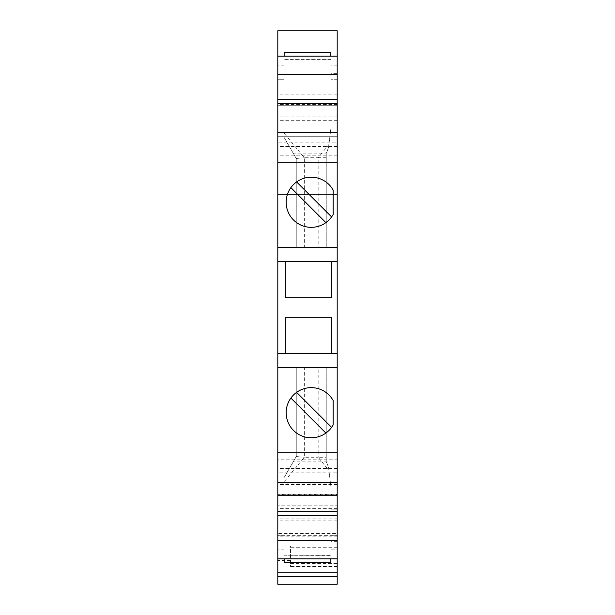 <?xml version="1.0" encoding="UTF-8"?>
<svg xmlns="http://www.w3.org/2000/svg" width="615" height="615" viewBox="0 0 615 615"><rect width="100%" height="100%" fill="white"/><g stroke="black" fill="none" stroke-linecap="round" stroke-linejoin="round"><path stroke-width="0.46" stroke-dasharray="3.08 2.31" d="M277.803 533.513L277.803 535.319L337.197 535.319L337.197 533.513L277.803 533.513L277.803 545.851L290.488 545.851L290.488 566.953L290.488 563.494L337.197 563.494L337.197 572.719L337.197 535.319M337.197 484.52L277.803 484.52L277.803 494.237L277.803 30.75L337.197 30.75L337.197 494.237L337.197 483.851L277.803 483.851L277.803 584.25L337.197 584.25L337.197 495.459L337.197 505.838L277.803 505.838L337.197 505.838L337.197 494.714L277.803 494.714M337.197 483.851L337.197 494.714M290.488 563.494L290.488 545.851M311.252 387.642A25.084 25.084 0 0 1 333.153 400.519L333.153 424.927A25.084 25.084 0 0 1 288.927 424.158A25.084 25.084 0 0 1 311.252 387.642M311.252 177.197A25.084 25.084 0 0 1 333.153 190.073L333.153 214.481A25.084 25.084 0 0 1 288.927 213.713A25.084 25.084 0 0 1 311.252 177.197M290.488 560.58L277.803 560.58L277.803 545.851M277.803 560.58L277.803 535.319M337.189 541.684L330.855 541.684L330.855 492L330.855 535.242L337.197 535.242L330.855 535.242L330.855 555.783L284.145 555.783L284.145 535.242L277.803 535.242L277.803 558.881L277.803 535.242L284.145 535.242L284.145 558.881M277.803 520.121L277.803 515.816L277.803 520.121L337.197 520.121L337.197 515.816L337.197 520.121M277.803 459.828L277.803 482.475L277.803 459.828L337.197 459.828L337.197 472.858L277.803 472.858M277.803 142.142L277.803 155.172L277.803 142.142L337.197 142.142L337.197 155.172L337.197 142.142M277.803 94.879L277.803 99.184L277.803 94.879L337.197 94.879L337.197 99.184L337.197 94.879M277.803 65.159L277.803 79.758L277.803 65.159L284.145 65.159L284.145 59.217L330.855 59.217L330.855 123L330.855 73.316L337.197 73.316L337.197 56.119L277.803 56.119M277.803 484.52L277.803 483.851M337.197 73.316L337.197 56.119M337.197 459.828L337.197 472.858M337.197 549.841L337.197 509.097L337.197 558.881L337.197 549.841L330.855 549.841M337.197 509.097L337.197 492L337.197 509.097L330.855 509.097L337.197 509.097M337.197 563.494L337.197 533.513M337.197 566.953L290.488 566.953L337.197 566.953M337.197 155.172L277.803 155.172M337.197 146.447L277.803 146.447M337.197 468.553L277.803 468.553M337.197 353.625L277.803 353.625M337.197 261.375L277.803 261.375M331.716 261.375L331.716 297.698L285.306 297.698L285.306 261.375M290.887 187.629L325.896 222.638M331.608 216.926L296.599 181.917M331.716 353.625L331.716 317.302L285.306 317.302L285.306 353.625M290.887 398.074L325.896 433.083M331.608 427.371L296.599 392.362M284.145 56.119L284.145 79.758L277.803 79.758L284.145 79.758L284.145 65.159M337.197 558.881L277.803 558.881M330.855 541.684L330.855 558.881M330.855 492L337.197 492L330.855 492M337.197 572.719L277.803 572.719M330.855 562.441L330.855 555.783M284.145 555.783L330.855 555.599M284.145 562.441L284.145 555.599M326.242 367.463L326.242 461.442L326.242 367.463L296.261 367.463L296.261 456.538L296.261 367.463L304.333 367.463L304.333 457.26L284.153 481.799M296.261 456.538L304.333 457.26M304.333 367.463L318.17 367.463L318.17 457.26L304.325 457.26M318.163 367.463L326.234 367.463M284.153 477.509L296.253 456.538L284.145 477.509M326.242 461.442L326.404 461.88L293.178 461.88M326.404 461.88L328.541 467.523L330.855 486.234L328.91 470.506L318.163 457.26L326.234 457.26M328.91 470.506L328.541 467.523L326.234 461.442M337.197 547.265L290.488 547.265M330.855 73.316L330.855 56.119M326.234 247.538L304.333 247.538L304.325 157.74L284.145 133.201L284.145 137.491L296.253 158.462L296.253 247.538L296.253 158.462L284.145 137.491L284.145 59.217M284.145 133.201L284.145 52.559M330.855 52.559L330.855 59.217M296.261 158.462L304.333 157.74M326.242 247.538L326.242 153.558L326.242 247.538L304.325 247.538M326.404 153.12L328.541 147.477L330.855 128.766L328.541 147.477L326.404 153.12L293.178 153.12M328.91 144.494L318.163 157.74L304.325 157.74M326.242 157.74L318.17 157.74L318.17 247.538M330.855 59.401L284.145 59.401M337.197 104.55L277.803 104.55M337.197 116.881L277.803 116.881M337.197 136.261L277.803 136.261L337.197 136.261M337.197 120.671L277.803 120.671M337.197 105.703L277.803 105.703L337.197 105.703M337.197 132.064L277.803 132.064M337.197 194.494L277.803 194.494L337.197 194.494M337.197 494.237L277.803 494.237M337.197 495.459L277.803 495.459L337.197 495.459M337.197 518.914L277.803 518.914M337.197 79.758L330.855 79.758L337.197 79.758M330.855 123L337.197 123L330.855 123M337.197 566.53L290.488 566.53M337.197 65.159L330.855 65.159M284.145 549.841L277.803 549.841M337.197 508.374L277.803 508.374M337.197 536.134L277.803 536.134M330.855 105.903L337.197 105.903L330.855 105.903"/><path stroke-width="0.92" d="M311.252 387.642A25.084 25.084 0 0 1 333.153 400.519L333.153 424.927A25.084 25.084 0 0 1 286.167 412.727A25.084 25.084 0 0 1 311.252 387.642M311.252 177.197A25.084 25.084 0 0 1 333.153 190.073L333.153 214.481A25.084 25.084 0 0 1 286.167 202.281A25.084 25.084 0 0 1 311.252 177.197M277.803 576.378L277.803 584.25L337.197 584.25L337.197 576.378L277.803 576.378L277.803 30.75L337.197 30.75L337.197 99.184L277.803 99.184M337.197 576.378L337.197 99.184M337.197 74.477L277.803 74.477M337.197 56.119L277.803 56.119M337.197 103.604L277.803 103.604M337.197 132.525L277.803 132.525M337.197 482.475L277.803 482.475M337.197 452.794L277.803 452.794M337.197 367.463L277.803 367.463M337.197 353.625L277.803 353.625M285.306 353.625L285.306 317.302L331.716 317.302L331.716 353.625M331.716 261.375L331.716 297.698L285.306 297.698L285.306 261.375M337.197 261.375L277.803 261.375M337.197 247.538L277.803 247.538M337.197 162.206L277.803 162.206M331.608 216.926L296.599 181.917M290.887 187.629L325.896 222.638M331.608 427.371L296.599 392.362M290.887 398.074L325.896 433.083M337.197 511.396L277.803 511.396M337.197 515.816L277.803 515.816M337.197 558.881L277.803 558.881M337.197 540.524L277.803 540.524M330.855 558.881L330.855 562.441L284.145 562.441L284.145 558.881M337.197 572.719L277.803 572.719M284.145 56.119L284.145 52.559L330.855 52.559L330.855 56.119"/></g></svg>
